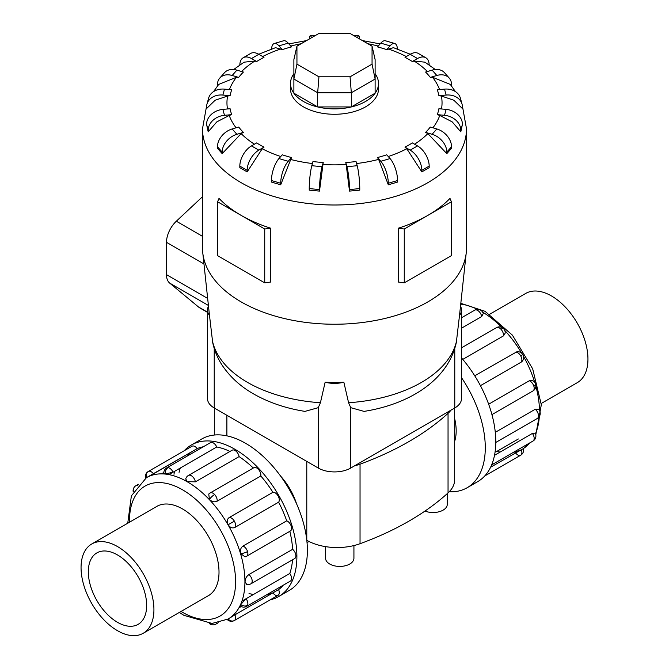 <?xml version="1.0" encoding="UTF-8"?>
<svg xmlns="http://www.w3.org/2000/svg" width="669" height="669" viewBox="0 0 669 669"><rect width="100%" height="100%" fill="white"/><g stroke="black" fill="none" stroke-linecap="round" stroke-linejoin="round"><path stroke-width="1" d="M454.686 441.289A46.286 26.718 -120 0 0 454.686 418.752M296.551 503.757A46.286 26.718 -120 0 0 280.52 475.994M353.926 545.57L353.926 558.23A14.174 8.187 180 0 1 345.179 565.798A14.174 8.187 180 0 1 329.725 564.026A14.174 8.187 180 0 1 325.569 558.23L325.569 546.64M489.716 314.229L525.742 293.423A51.53 29.754 60 0 1 551.507 295.974A51.53 29.754 60 0 1 585.174 341.382A51.53 29.754 60 0 1 577.272 382.676L541.246 403.482M117.493 630.7A51.53 29.754 -120 0 0 143.258 633.25A51.53 29.754 -120 0 0 151.152 591.965A51.53 29.754 -120 0 0 117.493 546.556A51.53 29.754 -120 0 0 91.728 544.006A51.53 29.754 -120 0 0 83.826 585.291A51.53 29.754 -120 0 0 117.493 630.7M117.493 554.952A41.252 23.816 60 0 1 144.437 591.296A41.252 23.816 60 0 1 138.115 624.353A41.252 23.816 60 0 1 117.493 622.312A41.252 23.816 60 0 1 90.541 585.96A41.252 23.816 60 0 1 96.863 552.903A41.252 23.816 60 0 1 117.493 554.952M460.715 304.278A5.829 5.829 0 0 1 460.974 304.679L460.523 306.051M488.654 404.227L529.304 380.761L532.574 380.611A5.829 5.829 0 0 1 535.652 384.215A5.829 1.823 163.4 0 1 533.87 386.256A5.829 3.37 60 0 1 532.976 390.93L491.941 414.621M494.508 455.296L532.39 433.428L535.141 433.144A5.829 5.829 0 0 1 535.376 438.412A5.829 4.399 -155.7 0 1 533.87 440.026A5.829 3.37 60 0 1 532.976 441.055L491.64 464.922M490.611 467.221L522.472 449.058M521.218 449.551A5.829 3.37 60 0 1 520.683 455.204L484.766 475.943L520.683 455.204A5.829 3.37 60 0 1 515.515 452.846M495.286 432.333L535.233 409.269L538.595 409.411M474.722 375.794L516.886 351.769A5.829 5.829 0 0 1 522.815 354.612L520.683 355.849A5.829 3.37 60 0 1 521.218 362.121L480.426 385.67M191.326 445.019L201.829 438.956A87.447 50.493 60 0 1 245.556 443.288A87.447 50.493 60 0 1 302.681 520.348A87.447 50.493 60 0 1 289.276 590.426L278.781 596.489A87.447 50.493 -120 0 0 292.186 526.411A87.447 50.493 -120 0 0 235.053 449.351A87.447 50.493 -120 0 0 191.326 445.019A87.447 50.493 -120 0 0 184.234 450.739M270.284 599.775A87.447 50.493 -120 0 0 278.781 596.489M249.019 593.478A81.618 47.123 -120 0 0 253.359 594.524M246 598.772L241.952 601.113M238.866 607.937L241.225 606.566M266.789 594.741A81.618 47.123 -120 0 0 272.91 592.91A5.829 3.37 60 0 0 278.078 595.276L234.367 620.514A5.829 3.37 -120 0 0 234.903 614.853L278.613 589.615A81.618 47.123 -120 0 0 283.255 585.233M234.827 614.903L230.78 617.236M228.087 619.017L234.903 614.853M240.656 604.592A5.829 4.399 24.3 0 0 247.555 605.336A5.829 3.37 -120 0 1 246.66 606.365A5.829 5.829 0 0 1 240.589 606.214L240.656 604.592L246.075 598.73L289.786 573.492A81.618 47.123 -120 0 0 292.545 559.794M248.91 574.571A5.829 3.37 -120 0 1 252.188 581.118A5.829 3.37 -120 0 1 250.975 583.786A5.829 5.829 0 0 1 246.602 584.38L245.055 581.62C245.247 578.626 246.535 576.277 248.91 574.571L292.629 549.333A81.618 47.123 -120 0 0 289.811 531.32M240.656 553.581A5.829 1.823 -16.6 0 0 247.555 551.557A5.829 3.37 -120 0 1 246.66 556.232A5.829 5.829 0 0 1 245.038 556.867L240.656 553.581C239.92 550.278 240.698 547.777 242.989 546.063L286.7 520.825A81.618 47.123 -120 0 0 278.613 502.193L234.903 527.431C232.344 528.518 230.094 527.624 228.146 524.739C226.624 521.611 226.975 519.219 229.199 517.547L272.91 492.309A81.618 47.123 -120 0 0 260.81 475.985L217.099 501.223C214.473 502.36 211.914 501.775 209.422 499.484L208.77 494.048A5.829 5.829 0 0 1 210.133 492.961L253.844 467.723A5.829 3.37 60 0 1 258.343 469.287A5.829 3.37 60 0 1 260.81 475.985M253.283 468.049A81.618 47.123 -120 0 0 239.092 456.601L195.373 481.839L187.337 481.655L185.723 478.937A5.829 5.829 0 0 1 188.424 475.442L232.143 450.204A5.829 3.37 60 0 1 235.053 450.496A5.829 3.37 60 0 1 239.092 456.601M173.037 472.222L165.251 473.978L163.813 473.234A5.829 5.829 0 0 1 166.723 467.899L210.434 442.661A5.829 3.37 60 0 1 211.772 442.401A5.829 3.37 60 0 1 216.748 446.984L173.037 472.222A5.829 3.37 -120 0 0 168.053 467.639A5.829 3.37 -120 0 0 166.723 467.899M163.821 472.498L161.463 473.861M289.786 573.492A5.829 3.37 60 0 1 291.266 580.098A5.829 3.37 60 0 1 290.371 581.127L246.66 606.365M286.7 520.825A5.829 3.37 60 0 1 291.266 526.319A5.829 3.37 60 0 1 290.371 530.994L246.66 556.232M272.91 492.309A5.829 3.37 60 0 1 278.078 495.913A5.829 3.37 60 0 1 278.613 502.193M292.629 549.333A5.829 3.37 60 0 1 295.899 555.88A5.829 3.37 60 0 1 294.695 558.548L250.975 583.786M146.528 477.616A5.829 4.758 -120 0 1 148.317 471.469L192.028 446.231A5.829 3.37 60 0 1 197.196 448.598L146.469 477.649M192.028 446.231L148.317 471.469A5.829 5.829 0 0 0 145.633 478.151M155.869 506.968A51.563 29.771 60 0 1 156.772 506.408A51.563 29.771 60 0 1 182.553 508.967A51.563 29.771 60 0 1 216.238 554.4A51.563 29.771 60 0 1 208.335 595.719A51.563 29.771 60 0 1 207.39 596.221M239.82 166.104A16.499 9.525 120 0 1 251.485 145.901L256.662 142.915A105.016 60.628 0 0 0 260.241 145.089A105.016 60.628 0 0 0 264.012 147.155L262.223 148.744L247.17 171.891L239.82 167.651L239.82 166.104L247.17 170.352A16.499 9.525 -60 0 1 258.836 150.14L264.012 147.155M271.438 180.53A16.499 6.113 106.4 0 1 278.931 158.57L282.251 154.807A105.016 60.628 0 0 0 291.517 157.533L280.704 184.795L271.438 182.077L271.438 180.53L280.704 183.256A16.499 6.113 -73.6 0 1 288.197 161.296L291.517 157.533M309.237 188.608A16.499 2.107 95.2 0 1 311.813 165.728L312.958 161.555A105.016 60.628 0 0 0 323.227 162.492L319.498 191.091L309.237 190.147L309.237 188.608L319.498 189.544A16.499 2.107 -84.8 0 1 322.082 166.665L323.227 162.492M346.174 164.49L345.773 162.492A105.016 60.628 0 0 0 356.042 161.555L357.187 165.728A16.499 2.107 -95.2 0 1 359.763 188.608L359.763 190.147L349.502 191.091L346.174 164.49A107.542 62.092 0 0 1 322.826 164.49M378.637 159.389L377.483 157.533A105.016 60.628 0 0 0 386.749 154.807L390.069 158.57A16.499 6.113 -106.4 0 1 397.562 180.53L397.562 182.077L388.296 184.795L378.637 159.389A107.542 62.092 0 0 1 356.585 163.537M406.777 148.744L404.988 147.155A105.016 60.628 0 0 0 412.338 142.915L417.515 145.901A16.499 9.525 -120 0 1 429.18 166.104L429.18 167.651L421.83 171.891L406.777 148.744A107.542 62.092 0 0 1 388.271 156.538M427.851 133.599L425.593 132.378A105.016 60.628 0 0 0 430.309 127.035L436.832 128.95A16.499 12 -138.6 0 1 451.533 146.745L451.533 148.292L446.817 153.636L427.851 133.599A107.542 62.092 0 0 1 414.579 144.211M439.776 115.436L437.283 114.65A105.016 60.628 0 0 0 438.906 108.729L446.131 109.39A16.499 13.305 -164.7 0 1 462.43 124.35L460.799 131.818L452.219 121.9L439.776 115.436A107.542 62.092 0 0 1 432.918 127.804M441.406 96.035L438.906 95.709A105.016 60.628 0 0 0 437.283 89.78L444.509 89.119A16.499 13.305 164.7 0 1 460.414 98.226L462.045 104.155A16.499 13.305 -15.3 0 1 462.43 107.032L462.43 108.57L453.85 100.225L441.406 96.035A107.542 62.092 0 0 1 441.507 108.963M455.397 91.578L450.296 84.403L432.567 77.286L430.309 77.395A105.016 60.628 0 0 0 425.593 72.051L432.107 70.136A16.499 12 138.6 0 1 444.484 72.687L449.2 78.039A16.499 12 -41.4 0 1 451.533 84.629L451.533 86M435.31 69.517L424.957 62.184L414.128 61.038L412.338 61.523A105.016 60.628 0 0 0 408.759 59.349A105.016 60.628 0 0 0 404.988 57.275L410.164 54.289A16.499 9.525 120 0 1 418.409 53.47L425.76 57.718A16.499 9.525 -60 0 1 429.172 64.96M293.883 73.707A44.003 25.405 0 0 0 290.497 83.483L290.497 88.868A44.003 25.405 0 0 0 303.392 106.831A44.003 25.405 0 0 0 351.342 112.342A44.003 25.405 0 0 0 378.503 88.868L378.503 83.483A44.003 25.405 0 0 0 375.117 73.707M404.268 228.99L404.268 282.878L398.423 282.059L398.423 228.171A132.002 76.207 0 0 0 427.834 215.385A132.002 76.207 0 0 0 449.994 198.4L451.408 201.779L404.268 228.99L398.423 228.171M206.662 105.593L202.498 128.799L202.498 248.023A132.002 76.207 0 0 0 202.757 252.74A132.002 76.207 0 0 0 241.166 301.911A132.002 76.207 0 0 0 381.213 319.305A132.002 76.207 0 0 0 466.243 252.74A132.002 76.207 0 0 0 466.502 248.023L466.502 128.799L462.338 105.593M270.577 228.171L264.732 228.99L241.166 215.385A132.002 76.207 0 0 0 270.577 228.171L270.577 282.059L264.732 282.878L217.592 255.667L217.592 201.779L219.006 198.4A132.002 76.207 0 0 0 241.166 215.385L217.592 201.779M202.757 252.74L209.389 314.53A125.354 72.369 0 0 0 209.497 315.459L212.675 342.461C214.456 350.857 217.76 358.659 222.585 365.859C230.345 377.216 240.681 386.573 253.61 393.932C268.721 402.529 285.83 408.341 304.947 411.385L318.268 407.672L320.418 402.73L325.142 382.225A125.354 72.369 0 0 0 343.858 382.225L348.582 402.73L350.732 407.672L364.053 411.385C409.01 404.31 448.171 380.235 456.325 342.461L459.503 315.459A125.354 72.369 0 0 0 459.611 314.53L466.243 252.74M290.497 83.483A44.003 25.405 0 0 0 303.392 101.445A44.003 25.405 0 0 0 351.342 106.948A44.003 25.405 0 0 0 378.503 83.483M209.497 315.459A22.955 13.255 180 0 1 207.499 310.056L207.499 398.607A22.955 13.255 0 0 0 214.231 407.973L318.268 468.041A22.955 13.255 0 0 0 350.732 468.041L454.769 407.973A22.955 13.255 0 0 0 461.501 398.607L461.501 310.056A22.955 13.255 180 0 1 459.503 315.459M296.944 64.115L296.944 46.153L318.946 33.45L350.054 33.45L372.056 46.153L372.056 64.115L350.054 76.81L318.946 76.81L296.944 64.115L293.883 79.017L293.883 59.591L296.944 46.153M372.056 64.115L375.117 79.017L351.325 92.757L351.325 106.931L375.117 93.192L375.117 59.591L372.056 46.153M351.325 106.931L317.675 106.931L317.675 92.757L351.325 92.757L350.054 76.81M317.675 106.931L293.883 93.192L293.883 79.017L317.675 92.757L318.946 76.81M202.498 196.711L176.34 221.205A19.802 11.432 120 0 0 166.489 242.329L166.489 274.658A19.802 11.432 120 0 0 169.675 283.087L198.442 306.929A35.474 20.48 120 0 0 200.09 308.083L207.499 312.356M264.732 228.99L264.732 282.878M404.268 282.878L451.408 255.667L451.408 201.779M241.149 133.599L222.192 153.636L222.183 152.097A16.499 12 -41.4 0 1 236.893 134.302L243.407 132.378L241.149 133.599A107.542 62.092 0 0 0 254.421 144.211M222.183 153.636L217.467 148.292L217.467 146.745A16.499 12 138.6 0 1 232.168 128.95L238.691 127.035A105.016 60.628 0 0 0 243.407 132.378M229.224 115.436L216.781 121.9L208.201 131.818L206.57 124.35L208.201 130.279A16.499 13.305 -15.3 0 1 224.491 115.311L231.717 114.65L229.224 115.436A107.542 62.092 0 0 0 236.082 127.804M227.594 96.035L215.15 100.225L206.57 108.57L206.57 107.032A16.499 13.305 15.3 0 1 206.955 104.155A16.499 13.305 15.3 0 1 222.869 95.048L230.094 95.709L227.594 96.035A107.542 62.092 0 0 0 227.493 108.963M217.467 86L217.467 84.629A16.499 12 41.4 0 1 219.8 78.039A16.499 12 41.4 0 1 232.168 75.48L238.691 77.395L236.433 77.286L218.704 84.403L213.603 91.578M239.828 64.96A16.499 9.525 60 0 1 243.24 57.718A16.499 9.525 60 0 1 251.485 58.538L256.662 61.523L254.872 61.038L244.043 62.184L233.69 69.517M271.514 49.038A16.499 6.113 73.6 0 1 274.273 43.502A16.499 6.113 73.6 0 1 278.931 45.86L282.251 49.623L275.528 47.675L258.744 54.239M410.256 54.239L393.472 47.675L386.749 49.623A105.016 60.628 0 0 0 377.483 46.897L380.803 43.134A16.499 6.113 106.4 0 1 385.461 40.784L394.727 43.502A16.499 6.113 -73.6 0 1 397.486 49.038M208.201 131.818L208.201 130.279M206.57 124.35A16.499 13.305 164.7 0 1 222.869 109.39L230.094 108.729A105.016 60.628 0 0 0 231.717 114.65M206.955 104.155L208.586 98.226A16.499 13.305 -164.7 0 1 224.491 89.119L231.717 89.78A105.016 60.628 0 0 0 230.094 95.709M219.8 78.039L224.516 72.687A16.499 12 -138.6 0 1 236.893 70.136L243.407 72.051A105.016 60.628 0 0 0 238.691 77.395M243.24 57.718L250.591 53.47A16.499 9.525 -120 0 1 258.836 54.289L264.012 57.275A105.016 60.628 0 0 0 256.662 61.523M274.273 43.502L283.539 40.784A16.499 6.113 -106.4 0 1 288.197 43.134L291.517 46.897A105.016 60.628 0 0 0 282.251 49.623M309.371 38.978A16.499 2.107 84.8 0 1 310.316 35.75A16.499 2.107 84.8 0 1 311.528 37.732M357.472 37.732A16.499 2.107 -84.8 0 1 358.684 35.75A16.499 2.107 -84.8 0 1 359.629 38.978M386.749 49.623L390.069 45.86A16.499 6.113 -73.6 0 1 394.727 43.502M412.338 61.523L417.515 58.538A16.499 9.525 -60 0 1 425.76 57.718M430.309 77.395L436.832 75.48A16.499 12 -41.4 0 1 449.2 78.039M438.906 95.709L446.131 95.048A16.499 13.305 -15.3 0 1 462.045 104.155M437.283 114.65L444.509 115.311A16.499 13.305 15.3 0 1 460.799 130.279L460.799 131.818M425.593 132.378L432.107 134.302A16.499 12 41.4 0 1 446.817 152.097L446.817 153.636M404.988 147.155L410.164 150.14A16.499 9.525 60 0 1 421.83 170.352L421.83 171.891M377.483 157.533L380.803 161.296A16.499 6.113 73.6 0 1 388.296 183.256L388.296 184.795M345.773 162.492L346.918 166.665A16.499 2.107 84.8 0 1 349.502 189.544L349.502 191.091M319.498 191.091L319.498 189.544M280.704 184.795L280.704 183.256M247.17 171.891L247.17 170.352M343.858 382.225A22.955 13.255 180 0 1 325.142 382.225M207.499 310.056A22.955 13.255 180 0 1 208.494 306.21M460.506 306.21A22.955 13.255 180 0 1 461.501 310.056M450.998 410.156A42.9 24.77 180 0 1 448.046 413.35A283.138 163.47 180 0 1 360.039 464.161A42.9 24.77 180 0 1 354.511 465.867M149.363 476.211L191.493 451.893A81.618 47.123 -120 0 0 186.852 456.275M278.613 589.615A5.829 3.37 60 0 1 278.078 595.276L234.367 620.514A5.829 4.758 60 0 1 228.146 618.984M168.914 474.605L180.321 468.016A81.618 47.123 -120 0 0 179.058 472.297M229.994 451.45A81.618 47.123 -120 0 0 216.748 446.984M203.317 446.767A81.618 47.123 -120 0 0 197.196 448.598M174.492 471.386A87.447 50.493 -120 0 0 173.99 474.246M522.815 354.612A5.829 5.829 0 0 1 522.313 361.176L521.218 362.121M481.697 316.537A5.829 3.37 60 0 0 477.658 310.433A5.829 3.37 60 0 0 474.747 310.14A5.829 5.829 0 0 1 483.252 313.552L481.697 316.537L461.501 328.195M503.598 328.696A5.829 5.829 0 0 0 496.448 327.659A5.829 3.37 60 0 1 500.947 329.223A5.829 1.823 136.6 0 1 503.598 328.696A5.829 5.829 0 0 1 505.179 333.17L503.414 335.922L462.764 359.395M461.501 357.907A87.447 50.493 60 0 1 477.674 481.655L467.171 487.718A87.447 50.493 -120 0 0 461.501 377.676M449.217 491.774A87.447 50.493 -120 0 0 467.171 487.718M447.268 493.613L447.268 504.342A14.174 8.187 180 0 1 439.65 511.601A14.174 8.187 180 0 1 424.982 511.066M309.262 541.622L307.012 542.316M306.812 540.318A42.9 24.77 0 0 0 360.039 543.713A283.138 163.47 0 0 0 448.046 492.911A42.9 24.77 0 0 0 454.686 479.673L454.686 408.031M496.925 451.358A81.618 47.123 -120 0 0 500.086 452.077M513.516 452.294A81.618 47.123 -120 0 0 519.637 450.463M530.617 442.418L523.367 448.531A81.618 47.123 -120 0 0 529.982 442.786M535.459 433.788A81.618 47.123 -120 0 0 539.331 416.511M539.49 410.624A81.618 47.123 -120 0 0 535.877 386.314M534.74 382.4A81.618 47.123 -120 0 0 523.459 356.276M521.703 353.224A81.618 47.123 -120 0 0 504.719 330.394M501.892 327.45A81.618 47.123 -120 0 0 482.65 312.172M477.474 309.362A81.618 47.123 -120 0 0 460.732 304.102M529.304 380.761A5.829 3.37 60 0 1 533.87 386.256M532.39 433.428A5.829 3.37 60 0 1 533.87 440.026M535.233 409.269A5.829 3.37 60 0 1 538.503 415.817A5.829 3.37 60 0 1 537.299 418.485L495.779 442.452M515.515 352.245A5.829 3.37 60 0 1 520.683 355.849M127.754 523.2L131.375 495.846L146.411 477.683A81.618 47.123 60 0 1 187.22 481.73A81.618 47.123 60 0 1 240.539 553.656A81.618 47.123 60 0 1 228.029 619.059L212.048 623.441L183.916 615.338L179.284 612.453M181.056 611.433A75.02 43.309 -120 0 0 182.553 612.319A75.02 43.309 -120 0 0 235.597 581.696A75.02 43.309 -120 0 0 182.553 489.808A75.02 43.309 -120 0 0 129.527 522.18M165.251 473.978A5.829 4.399 -84.3 0 1 168.053 467.639M133.591 491.121A5.829 4.399 -155.7 0 1 133.624 488.27A5.829 5.829 0 0 0 133.223 491.815M137.438 485.368A5.829 3.37 -120 0 0 136.024 485.619A5.829 5.829 0 0 0 133.624 488.27M209.982 623.441A5.829 4.399 95.7 0 0 212.474 624.838A5.829 5.829 0 0 0 215.962 624.085A5.829 3.37 -120 0 0 216.89 622.981M209.422 499.484A5.829 1.823 -43.4 0 1 214.624 494.525A5.829 3.37 -120 0 0 210.133 492.961M217.099 501.223A5.829 3.37 -120 0 0 214.624 494.525M195.373 481.839A5.829 3.37 -120 0 0 191.342 475.734A5.829 3.37 -120 0 0 188.424 475.442M228.146 524.739L234.367 521.151A5.829 3.37 -120 0 0 229.199 517.547M234.903 527.431A5.829 3.37 -120 0 0 234.367 521.151M153.485 473.836A5.829 3.37 -120 0 0 148.317 471.469M262.223 148.744A107.542 62.092 0 0 0 280.729 156.538M290.363 159.389A107.542 62.092 0 0 0 312.415 163.537M439.583 89.571A107.542 62.092 0 0 0 432.567 77.286M427.424 71.516A107.542 62.092 0 0 0 414.128 61.038M202.498 128.799A132.002 76.207 0 0 0 241.166 182.687A132.002 76.207 0 0 0 385.018 199.203A132.002 76.207 0 0 0 466.502 128.799M212.324 340.32A122.979 71.006 0 0 0 247.538 382.4A122.979 71.006 0 0 0 320.418 402.73M348.582 402.73A122.979 71.006 0 0 0 456.676 340.32M207.499 312.164L198.442 306.929M202.498 236.316L176.34 221.205M203.961 263.962L166.489 242.329M207.658 298.433L166.489 274.658M208.41 305.449L169.675 283.087M232.168 128.95L236.893 134.302M217.467 146.745L222.183 152.097M236.433 77.286A107.542 62.092 0 0 0 229.417 89.571M254.872 61.038A107.542 62.092 0 0 0 241.576 71.516M281.105 48.879A107.542 62.092 0 0 0 262.725 56.53M301.1 43.753A107.542 62.092 0 0 0 290.764 46.052M378.236 46.052A107.542 62.092 0 0 0 367.9 43.753M406.275 56.53A107.542 62.092 0 0 0 387.895 48.879M222.869 109.39L224.491 115.311M224.491 89.119L222.869 95.048M236.893 70.136L232.168 75.48M258.836 54.289L251.485 58.538M288.197 43.134L278.931 45.86M390.069 45.86L380.803 43.134M417.515 58.538L410.164 54.289M436.832 75.48L432.107 70.136M446.131 95.048L444.509 89.119M444.509 115.311L446.131 109.39M460.799 130.279L462.43 124.35M432.107 134.302L436.832 128.95M446.817 152.097L451.533 146.745M410.164 150.14L417.515 145.901M421.83 170.352L429.18 166.104M380.803 161.296L390.069 158.57M388.296 183.256L397.562 180.53M346.918 166.665L357.187 165.728M349.502 189.544L359.763 188.608M311.813 165.728L322.082 166.665M278.931 158.57L288.197 161.296M251.485 145.901L258.836 150.14M350.732 468.041L350.732 407.672M454.769 407.973L454.769 348.465M318.268 468.041L318.268 407.672M214.231 407.973L214.231 348.465M247.555 551.557A5.829 3.37 -120 0 0 242.989 546.063M247.555 605.336A5.829 3.37 -120 0 0 246.075 598.73M500.947 329.223A5.829 3.37 60 0 1 503.414 335.922M448.046 413.35L448.046 492.911M360.039 464.161L360.039 543.713M306.778 461.409L306.778 540.017M226.883 415.282L226.883 435.845M209.238 595.159L143.258 633.25M460.816 303.316L485.084 311.336L512.395 335.144L532.7 368.887L541.321 404.753L535.777 434.867M496.448 327.659L461.501 347.838M474.747 310.14L461.501 317.792M520.683 455.204L520.683 455.204A5.829 5.829 0 0 0 523.35 448.481M537.299 418.485A5.829 5.829 0 0 0 538.595 409.403M518.366 438.981L495.921 451.935M136.024 485.619L138.383 484.256M209.205 623.416A5.829 5.829 0 0 0 212.474 624.838M227.243 619.494A5.829 5.829 0 0 0 234.367 620.514M288.874 43.911L306.619 40.566M362.381 40.566L380.126 43.911M315.843 35.24L310.316 35.75M358.684 35.75L353.157 35.24M215.962 624.085L218.328 622.722M532.976 441.055A5.829 5.829 0 0 0 535.376 438.412M532.976 390.93A5.829 5.829 0 0 0 535.652 384.215M157.708 505.906L91.728 544.006M214.314 408.031L214.314 435.034"/></g></svg>

